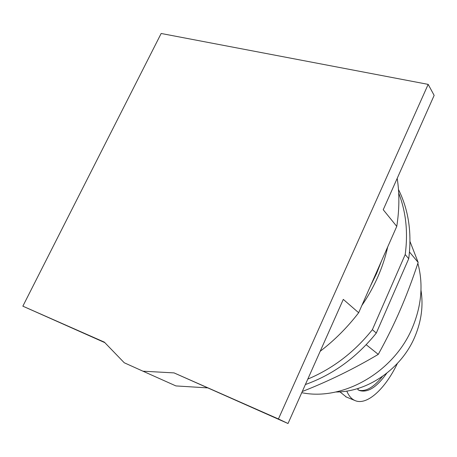 <?xml version="1.0" encoding="UTF-8"?>
<svg xmlns="http://www.w3.org/2000/svg" width="457" height="457" viewBox="0 0 457 457"><rect width="100%" height="100%" fill="white"/><g stroke="black" fill="none" stroke-linecap="round" stroke-linejoin="round"><path stroke-width="0.69" d="M174.06 372.901L142.972 371.198L124.258 362.767L104.345 342.133L22.85 306.167L161.155 33.481L428.175 84.379L278.427 418.96L174.06 372.901L288.019 423.519L343.298 299.386L358.659 312.737C347.417 327.372 334.593 340.225 320.186 351.279M278.427 418.96L288.019 423.519M358.659 312.737L396.756 226.392L383.229 209.723L434.15 95.382L428.175 84.379M22.85 306.167L104.83 342.636M142.972 371.198L175.911 385.919L207.272 387.867M396.756 226.392C399.412 209.672 399.567 193.654 397.202 178.339M370.381 286.173L376.562 273.537L381.652 260.621M361.887 305.425C368.131 296.33 373.438 286.842 377.796 276.953C382.138 267.071 385.44 257.062 387.69 246.94M382.406 376.477C373.843 387.25 365.977 391.832 358.791 390.221M386.673 373.312C376.717 387.37 367.582 393.077 359.282 390.449L357.797 389.644L358.357 388.353M346.783 391.072C348.765 395.842 351.473 398.99 354.906 400.509C366.834 405.993 385.285 388.821 397.373 363.458M346.355 397.03L339.917 391.838M335.741 392.003C367.617 392.14 401.612 368.708 414.95 336.512C421.445 320.957 423.456 305.522 420.988 290.195M301.751 392.683C342.939 401.303 394.231 372.038 412.522 327.361C421.628 305.31 423.411 283.963 417.864 263.323M302.271 391.512C328.474 381.264 353.809 368.885 378.276 354.369C386.765 338.968 394.094 324.122 400.258 309.829C406.467 295.553 412.431 279.753 418.161 262.432L410.009 241.507M409.489 252.013L418.161 262.432M366.194 344.721L378.276 354.369M408.724 258.702L376.305 333.062L372.369 329.691L405.205 254.56L408.724 258.702C412.02 232.944 408.604 209.883 398.475 189.512M305.373 384.543C332.97 374.671 356.614 357.505 376.305 333.062M405.205 254.56C408.164 232.23 405.993 211.757 398.698 193.14M307.801 379.093C332.839 368.616 354.364 352.147 372.369 329.691M345.738 396.773L354.906 400.509"/></g></svg>
